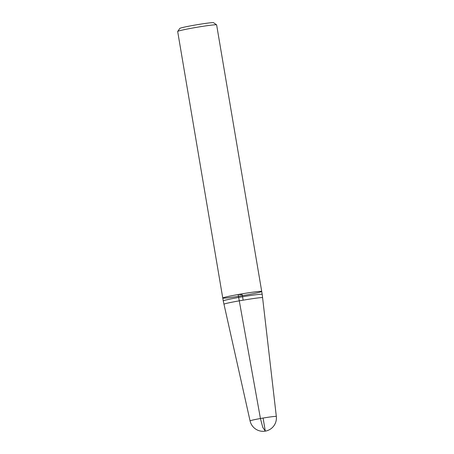 <?xml version="1.0" encoding="UTF-8"?>
<svg xmlns="http://www.w3.org/2000/svg" width="454" height="454" viewBox="0 0 454 454"><rect width="100%" height="100%" fill="white"/><g stroke="black" fill="none" stroke-linecap="round" stroke-linejoin="round"><path stroke-width="0.68" d="M238.134 294.521A19.755 0.931 170.4 0 0 222.761 298.051A19.755 0.931 170.4 0 0 242.391 295.673A19.755 0.931 170.4 0 0 261.72 291.457A19.755 0.931 170.4 0 0 238.134 294.521M193.046 27.955A19.755 0.931 170.4 0 0 177.684 31.434A19.755 0.931 170.4 0 0 177.673 31.479L222.761 298.051A19.755 0.931 -9.6 0 1 242.084 293.834A19.755 0.931 -9.6 0 1 261.72 291.457L216.632 24.891A19.755 0.931 170.4 0 0 216.603 24.851A19.755 0.931 170.4 0 0 193.046 27.955M177.684 31.434L179.841 28.403A17.121 0.806 -9.6 0 1 193.16 25.39A17.121 0.806 -9.6 0 1 213.567 22.7L216.603 24.851M250.069 420.898A13.336 13.336 0 0 0 262.333 431.3A13.336 13.336 0 0 0 276.327 416.454A13.319 0.63 -9.6 0 0 263.093 418.055A13.319 0.63 -9.6 0 0 250.069 420.898L223.249 300.957A19.755 0.931 -9.6 0 1 242.572 296.746A19.755 0.931 -9.6 0 1 262.208 294.368L261.72 291.457M263.093 418.055L265.301 431.118L262.787 427.407L260.431 418.52L238.134 294.521L242.237 294.754L243.151 300.134M224.009 304.311C222.556 303.346 263.649 296.4 262.594 297.784M223.249 300.957L222.761 298.051M276.327 416.454L262.208 294.368"/></g></svg>
